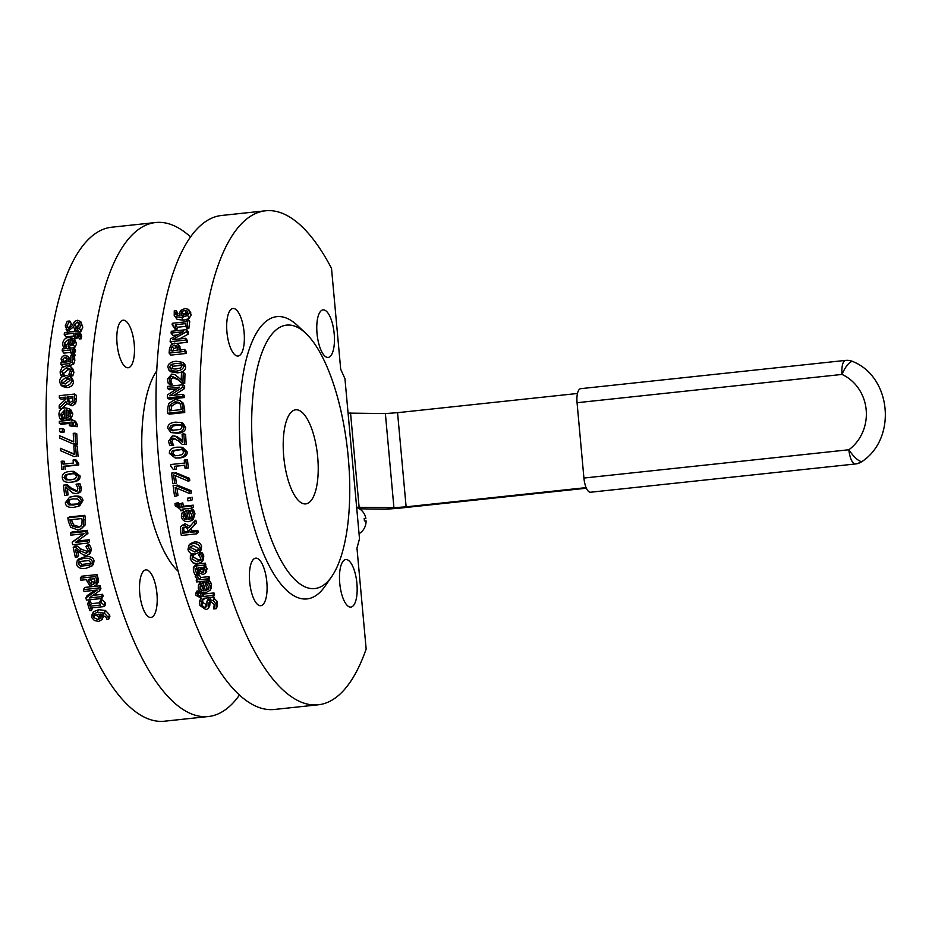 <?xml version="1.0" encoding="UTF-8"?>
<svg xmlns="http://www.w3.org/2000/svg" width="932" height="932" viewBox="0 0 932 932"><rect width="100%" height="100%" fill="white"/><g stroke="black" fill="none" stroke-linecap="round" stroke-linejoin="round"><path stroke-width="1.4" d="M318.29 704.79A248.401 88.61 -96.1 0 0 366.148 648.987L356.968 548.121L359.507 538.754L344.945 378.683L340.693 369.212L331.512 268.358A248.401 88.61 -96.1 0 0 265.562 210.795L221.606 215.478A248.401 88.61 83.9 0 0 159.861 471.883A248.401 88.61 83.9 0 0 274.334 709.473L318.29 704.79A248.401 88.61 -96.1 0 1 203.817 467.2A248.401 88.61 -96.1 0 1 265.562 210.795M97.965 619.57L93.561 617.473L93.841 615.656L98.547 614.176L100.237 616.541L100.318 618.347L97.965 619.57L99.083 616.809L100.248 616.565M94.691 614.759L99.083 616.809M102.112 619.512L98.71 621.399L94.388 620.537L91.872 617.636L92.221 614.456L97.394 612.312L104.337 613.151L108.427 617.543L108.764 619.116L106.784 619.326A253.131 90.299 -96.1 0 1 106.749 619.244L106.563 617.485L100.039 614.013L102.089 616.774L102.112 619.512L103.301 616.565L102.229 619.221M93.375 611.8L91.86 615.073L93.375 611.8L98.559 609.691L105.491 610.495L109.557 614.805L109.871 616.343L108.764 619.116M103.231 614.06L103.231 616.751M101.891 598.472L86.513 600.115A253.131 90.299 -96.1 0 1 85.861 597.948A1178.817 245.326 -42.1 0 0 97.219 590.038L83.962 591.459A253.131 90.299 -96.1 0 1 83.437 589.618L98.815 587.976A253.131 90.299 83.9 0 0 99.619 590.772A1195.115 253.551 138 0 1 89.169 597.971L101.355 596.678A253.131 90.299 83.9 0 0 101.891 598.472L103.137 596.096A248.401 88.61 83.9 0 1 102.602 594.325L101.355 596.678M92.979 595.35L102.602 594.325M94.749 586.356L100.12 585.785A248.401 88.61 83.9 0 0 100.901 588.535L99.619 590.772M100.12 585.785L98.815 587.976M83.437 589.618L84.73 587.428L92.559 586.589M94.913 590.282A1191.713 252.7 -41.7 0 1 87.107 595.606L85.861 597.948M95.064 583.176L93.014 584.515L90.509 583.91L88.715 580.787A253.131 90.299 -96.1 0 1 88.354 579.413L94.481 578.76A253.131 90.299 83.9 0 0 94.924 580.426L94.889 583.537M90.055 578.749L91.825 581.813L90.509 583.91M91.825 581.813L95.227 582.197M96.835 584.411L98.151 582.29L96.835 584.411L93.654 586.577L89.88 585.634L87.06 581.312A253.131 90.299 -96.1 0 1 86.606 579.599L80.874 580.217A253.131 90.299 -96.1 0 1 80.338 578.19L95.728 576.547A253.131 90.299 83.9 0 0 96.73 580.356L96.835 584.411M80.338 578.19L81.701 576.221L97.079 574.578A248.401 88.61 83.9 0 0 98.07 578.318L98.151 582.29M97.079 574.578L95.728 576.547M80.443 566.19L78.288 564.058L79.395 561.53L88.726 560.551L90.882 562.707L89.833 565.176L80.443 566.19L81.853 564.431L91.243 563.417M79.628 561.413L81.853 564.431M90.567 564.571L90.94 563.79M78.638 562.124L79.395 561.53M92.594 562.532L92.035 565.969L85.779 568.357C80.35 568.974 77.286 567.6 76.575 564.233L77.251 560.633L83.426 558.361C88.855 557.744 91.919 559.13 92.594 562.532L94.016 560.819L93.468 564.163L92.035 565.969M77.251 560.633L78.661 559.014L84.87 556.742C90.299 556.124 93.351 557.487 94.016 560.819M88.051 543.076L72.673 544.719A253.131 90.299 -96.1 0 1 72.195 542.308A1178.817 25.234 -36.4 0 0 84.09 533.721L70.82 535.143A253.131 90.299 -96.1 0 1 70.459 533.127L85.837 531.485A253.131 90.299 83.9 0 0 86.408 534.549A1195.115 30.243 143.7 0 1 75.48 542.377L87.655 541.073A253.131 90.299 83.9 0 0 88.051 543.076L89.554 541.725A248.401 88.61 83.9 0 1 89.169 539.768L87.655 541.073M77.368 541.026L89.169 539.768M70.459 533.127L71.997 531.997L87.375 530.355A248.401 88.61 83.9 0 0 87.934 533.36L86.408 534.549M87.375 530.355L85.837 531.485M83.962 533.745A1191.713 29.311 -36 0 1 73.698 541.003L72.195 542.308M77.333 527.675L72.02 525.916L70.238 521.489A253.131 90.299 -96.1 0 1 69.97 519.811L81.806 518.553A253.131 90.299 83.9 0 0 82.086 520.219L81.888 524.658L80.245 526.731L77.333 527.675L80.968 526.137M71.671 519.637A248.401 88.61 83.9 0 0 71.822 520.569L73.593 524.914L72.02 525.916M73.593 524.914L78.894 526.638M83.612 525.939L81.375 528.712L77.706 529.947L70.681 527.291L68.455 521.605A253.131 90.299 -96.1 0 1 67.85 517.808L83.228 516.165A253.131 90.299 83.9 0 0 83.833 519.928L83.612 525.939L85.173 524.914L81.375 528.712M67.85 517.808L69.434 516.969L84.824 515.326A248.401 88.61 83.9 0 0 85.418 519.008L85.173 524.914M84.824 515.326L83.228 516.165M70.319 499.272L68.642 502.068L70.599 504.317L78.358 503.909L73.745 505.016L68.968 504.923L67.011 502.639L68.339 499.96L72.894 498.9L77.659 498.981L79.616 501.288L77.612 504.247M81.329 501.113L78.137 506.367L74.071 507.276C68.63 507.893 65.718 506.414 65.31 502.814L69.585 497.175L72.603 496.616C78.032 495.999 80.944 497.502 81.329 501.113L82.96 500.542L79.791 505.692L78.137 506.367M69.585 497.175L74.245 496.162C79.686 495.533 82.587 497.001 82.96 500.542M63.458 469.309L61.885 469.472A253.131 90.299 -96.1 0 1 61.209 461.293L62.782 461.119A253.131 90.299 83.9 0 0 63.015 464.171L73.325 463.064A253.131 90.299 -96.1 0 1 73.092 460.024L74.502 459.872L76.913 463.111A253.131 90.299 83.9 0 0 77.065 464.847L63.201 466.326A253.131 90.299 83.9 0 0 63.458 469.309L61.885 469.472M76.541 463.099L78.626 463.251A248.401 88.61 83.9 0 0 78.766 464.963L64.902 466.443A248.401 88.61 83.9 0 0 65.158 469.367M64.902 466.443L63.201 466.326M78.766 464.963L77.065 464.847M78.626 463.251L76.214 460.082L74.502 459.872M62.782 461.119L64.494 461.328A248.401 88.61 83.9 0 0 64.704 463.985M75.55 443.725L73.244 443.97A1193.799 37.466 -157.3 0 1 59.823 438.145A253.131 90.299 -96.1 0 1 59.718 435.78L73.64 441.943A253.131 90.299 -96.1 0 1 73.255 433.345L75.061 433.159A253.131 90.299 83.9 0 0 75.55 443.725L77.286 444.226L73.244 443.97M75.061 433.159L76.808 433.858A248.401 88.61 83.9 0 0 77.286 444.226M73.628 441.733L59.718 435.78M75.422 425.901L73.64 426.087A253.131 90.299 -96.1 0 1 73.64 425.982L73.034 422.231L70.879 422.091A253.131 90.299 83.9 0 0 70.96 425.54L69.352 425.714A253.131 90.299 -96.1 0 1 69.283 422.336L59.345 423.396A253.131 90.299 -96.1 0 1 59.298 421.311L69.236 420.25A253.131 90.299 -96.1 0 1 69.213 418.852L70.82 418.678A253.131 90.299 83.9 0 0 70.844 420.076L73.896 420.425L75.562 423.734L75.422 425.901L77.17 426.74L73.64 426.087M73.896 420.425L75.667 421.38L77.309 424.619L77.17 426.74M70.82 418.678L72.568 419.668A248.401 88.61 83.9 0 0 72.579 420.029M69.306 423.431L61.093 424.316L59.345 423.396M73.64 422.942L72.638 423.012A248.401 88.61 83.9 0 0 72.719 426.402L69.352 425.714M72.719 426.402L70.96 425.54M72.638 423.012L70.879 422.091M68.968 410.989L68.001 410.919A248.401 88.61 83.9 0 0 68.024 415.695M68.001 410.919L66.254 409.754L68.56 410.511L69.481 412.864L68.607 415.276L66.288 416.22A253.131 90.299 -96.1 0 1 66.254 409.754M59.298 416.895L58.949 414.6C59.007 410.593 60.999 408.321 64.902 407.82L69.026 408.624L71.077 412.806L69.83 416.499L64.832 418.398A253.131 90.299 -96.1 0 1 64.774 409.917L60.65 414.402L62.083 418.352A253.131 90.299 83.9 0 0 62.094 418.468L59.974 418.689L59.298 416.895M64.774 411.513L62.397 415.486L63.842 419.353A248.401 88.61 83.9 0 0 63.842 419.47L61.722 419.703L59.974 418.689M63.842 419.47L62.094 418.468M63.842 419.353L62.083 418.352M62.933 417.897L61.186 416.86M69.213 418.981L66.591 419.4L64.832 418.398M69.026 408.624L70.809 409.824L72.836 413.901L71.578 417.524L69.83 416.499M71.578 417.524L69.749 418.794M70.273 402.309L67.861 401.657L67.104 398.826A253.131 90.299 -96.1 0 1 67.139 396.962L72.917 396.345A253.131 90.299 83.9 0 0 72.882 398.465L72.323 401.075L70.273 402.309M72.894 397.929L68.886 398.36L67.139 396.962M68.886 398.36A248.401 88.61 83.9 0 0 68.852 400.189L69.609 402.962M65.927 401.669A617.869 275.884 138.8 0 0 59.194 408.134A253.131 90.299 -96.1 0 1 59.205 405.338A639.492 289.165 -40.2 0 1 65.391 399.583A253.131 90.299 -96.1 0 1 65.426 397.137L59.31 397.789A253.131 90.299 -96.1 0 1 59.357 395.669L74.735 394.026A253.131 90.299 83.9 0 0 74.653 398.15L73.791 402.344L70.413 404.535L67.523 403.882L65.927 401.669M67.104 403.533A620.083 276.326 139.4 0 0 60.953 409.346L59.194 408.134M74.735 394.026L76.482 395.459A248.401 88.61 83.9 0 0 76.401 399.513L75.55 403.626L72.172 405.781L67.523 403.882M65.403 398.733L61.058 399.187L59.31 397.789M65.473 383.949L61.885 383.215L61.197 381.223L65.776 377.553L69.399 378.299L70.04 380.279L65.473 383.949M69.982 379.417L67.512 379.312L62.933 382.924L63.015 383.844M71.717 380.105C71.473 383.448 69.364 385.429 65.391 386.011L60.755 384.881L59.52 381.398C59.846 378.008 61.966 376.05 65.892 375.526L70.611 376.749L71.717 380.105L73.453 381.805C73.209 385.102 71.112 387.036 67.139 387.619L62.467 386.489L60.755 384.881M70.611 376.749L72.37 378.555L73.453 381.805M71.974 349.803L73.232 353.636L71.205 353.845A253.131 90.299 -96.1 0 1 71.216 353.752L70.343 349.978L62.153 350.851A253.131 90.299 -96.1 0 1 62.351 348.987L73.896 347.764A253.131 90.299 83.9 0 0 73.698 349.617L71.974 349.803L74.315 352.82M73.675 352.075L75.073 355.08L74.933 355.838L73.5 355.989M74.933 355.838L73.232 353.636M72.312 355.278L71.205 353.845M73.896 347.764L75.597 350.071A248.401 88.61 83.9 0 0 75.399 351.888L73.745 352.063M75.399 351.888L73.698 349.617M71.426 352.319L63.854 353.123L62.153 350.851M74.397 341.986L72.207 341.368A248.401 88.61 83.9 0 0 71.881 343.943M72.207 341.368L70.541 338.887L73.046 339.889M73.278 340.32L72.731 339.516L73.372 341.566L72.218 343.71L69.83 344.584A253.131 90.299 -96.1 0 1 70.541 338.887M62.84 345.259L62.77 343.244C63.294 339.714 65.508 337.699 69.434 337.209L74.432 338.84L74.944 341.508L73.29 344.782L68.141 346.529A253.131 90.299 -96.1 0 1 69.05 339.038L64.459 343.034L65.426 346.518A253.131 90.299 83.9 0 0 65.415 346.622L63.294 346.844L62.84 345.259M65.298 346.355L66.859 348.51M64.657 348.743L63.294 346.844M66.778 348.521L65.415 346.622M68.665 342.056L66.149 345.457L66.393 347.589L64.704 345.213M66.393 347.589L67.116 348.871M69.376 348.242L68.141 346.529M74.432 338.84L76.634 343.931L74.979 347.147L73.29 344.782M74.979 347.147L73.978 347.857M66.067 329.264L67.721 331.943L65.252 325.839L67.209 321.26L69.772 320.992A253.131 90.299 83.9 0 0 69.76 321.121L67.046 325.513L67.244 327.54L69.119 328.297L71.741 326.351L74.595 321.423L77.531 320.258L80.804 321.691L81.154 324.348L79.5 328.542L77.053 328.798A253.131 90.299 -96.1 0 1 77.076 328.67L79.36 324.651L79.138 322.856L77.414 322.099L74.723 324.126L73.453 327.015L69.143 330.173L66.067 329.264M79.313 324.884L76.354 326.887L74.77 330.301M74.525 330.685L73.733 331.582M80.804 321.691L82.785 327.085L81.142 331.21L78.696 331.466L77.053 328.798M81.142 331.21L79.5 328.542M69.772 320.992L71.391 323.812A248.401 88.61 83.9 0 0 71.38 323.94L68.665 328.309M71.38 323.94L69.76 321.121M184.699 310.333L187.658 311.183L186.68 314.212L181.484 315.692L181.029 313.338L181.868 311.544L184.699 310.333L186.33 313.129L183.488 314.317L181.868 311.544M187.6 313.105L186.33 313.129M183.488 314.317L182.672 316.088M188.579 309.366L189.511 312.243L187.623 315.412L181.693 317.532L175.507 316.717L174.226 315.47L174.261 310.799L176.241 310.577A253.131 90.299 83.9 0 0 176.23 310.659L175.799 314.364L180.004 315.843L179.398 313.117L180.75 310.391L184.932 308.515L188.579 309.366L190.827 312.907M176.241 310.577L177.861 313.397A248.401 88.61 83.9 0 0 177.849 313.467L177.115 315.447M177.849 313.467L176.23 310.659M186.493 319.56L183.348 320.2L177.15 319.408L174.226 315.47M190.198 312.173L191.142 314.993L189.266 318.103L187.623 315.412M189.266 318.103L187.39 319.222M171.29 331.279L186.68 329.637A253.131 90.299 83.9 0 0 186.412 331.792A1178.817 708.856 154.4 0 0 172.432 339.667L185.689 338.258A253.131 90.299 83.9 0 0 185.503 340.087L170.125 341.729A253.131 90.299 -96.1 0 1 170.416 338.945A1195.115 720.797 -25.3 0 1 183.255 331.769L171.08 333.073A253.131 90.299 -96.1 0 1 171.29 331.279M186.412 331.792L188.101 334.18A248.401 88.61 83.9 0 1 188.357 332.072L186.68 329.637M177.523 334.961L172.758 335.462L171.08 333.073M172.164 343.92L170.125 341.729M185.689 338.258L187.39 340.518A248.401 88.61 83.9 0 0 187.204 342.312L176.905 343.419M187.204 342.312L185.503 340.087M188.101 334.18A1191.713 715.788 155 0 0 179.55 338.91M177.022 346.238L177.29 348.871A253.131 90.299 83.9 0 0 177.173 350.234L171.034 350.886A253.131 90.299 -96.1 0 1 171.173 349.232L172.001 346.494L174.435 345.166L176.847 345.982M177.313 347.356L173.713 348.626L172.898 351.317M177.861 344.036L179.06 348.347A253.131 90.299 83.9 0 0 178.921 350.048L184.653 349.442A253.131 90.299 83.9 0 0 184.489 351.446L169.111 353.088A253.131 90.299 -96.1 0 1 169.414 349.29L170.731 345.271L174.575 343.104L177.861 344.036L179.946 346.611M184.653 349.442L186.365 351.492A248.401 88.61 83.9 0 0 186.214 353.461L170.824 355.104L169.111 353.088M186.214 353.461L184.489 351.446M179.573 346.215L180.773 350.432M171.104 369.014L169.601 366.858L171.325 364.412L176.055 363.34L181.728 363.958L182.206 365.519L180.435 368.035L175.764 369.06L170.113 368.455M182.439 365.193L173.061 366.218L171.348 369.084M167.9 367.045C168.075 363.69 170.836 361.756 176.183 361.243L183.022 362.432L183.919 365.332C183.779 368.723 181.029 370.668 175.67 371.192L168.878 370.062L167.9 367.045M183.022 362.432L184.781 364.272L185.654 367.092C185.515 370.412 182.777 372.334 177.418 372.858L170.591 371.74L168.878 370.062M167.527 386.43L182.905 384.788A253.131 90.299 83.9 0 0 182.87 387.188A1178.817 496.511 152.2 0 0 169.542 395.75L182.8 394.329A253.131 90.299 83.9 0 0 182.8 396.345L167.41 397.987A253.131 90.299 -96.1 0 1 167.422 394.923A1195.115 505.412 -27.5 0 1 179.666 387.118L167.492 388.423A253.131 90.299 -96.1 0 1 167.527 386.43M182.87 387.188L184.618 388.528A248.401 88.61 83.9 0 1 184.653 386.186L182.905 384.788M176.742 388.982L169.24 389.774L167.492 388.423M182.8 394.329L184.548 395.552A248.401 88.61 83.9 0 0 184.548 397.521L169.17 399.164L167.41 397.987M184.548 397.521L182.8 396.345M184.618 388.528A1191.713 500.251 152.7 0 0 173.946 395.273M175.111 401.774L178.839 402.379L180.039 403.533L181.123 407.948A253.131 90.299 83.9 0 0 181.157 409.614L169.309 410.884A253.131 90.299 -96.1 0 1 169.286 409.218L170.148 404.779L175.111 401.774L176.859 402.869L171.896 405.828L170.148 404.779M179.643 403.032L176.859 402.869M171.896 405.828L171.034 410.185A248.401 88.61 83.9 0 0 171.045 410.697M168.657 403.509L175.123 399.513L179.888 400.504L181.589 402.158L182.893 407.832A253.131 90.299 83.9 0 0 182.975 411.618L167.597 413.26A253.131 90.299 -96.1 0 1 167.515 409.509L168.657 403.509M179.888 400.504L183.336 403.23L184.653 408.798A248.401 88.61 83.9 0 0 184.722 412.515L169.344 414.158L167.597 413.26M184.722 412.515L182.975 411.618M183.336 403.23L181.589 402.158M180.796 424.643L182.113 426.774L180.575 429.442L171.243 430.421L169.507 428.114L170.999 425.505L175.67 424.398L180.598 424.561M182.124 425.143L177.406 425.062L172.735 426.157L171.243 428.732L172.979 430.992M167.795 428.301C167.632 424.701 170.23 422.65 175.577 422.138L181.181 422.534L183.814 426.588C184.023 430.2 181.449 432.262 176.078 432.774L170.917 432.541L167.795 428.301M181.181 422.534L182.952 423.245L185.561 427.205C185.759 430.747 183.185 432.774 177.814 433.287L170.917 432.541M184.245 460.07L185.817 459.907A253.131 90.299 83.9 0 0 186.633 468.097L185.06 468.272A253.131 90.299 -96.1 0 1 184.746 465.219L174.435 466.315A253.131 90.299 83.9 0 0 174.75 469.367L173.34 469.518L170.847 466.28A253.131 90.299 -96.1 0 1 170.673 464.532L184.536 463.053A253.131 90.299 -96.1 0 1 184.245 460.07M185.06 468.272L188.311 467.934A248.401 88.61 83.9 0 1 187.507 459.895L185.817 459.907M184.757 465.289L176.125 466.21A248.401 88.61 83.9 0 0 176.428 469.204L173.34 469.518M176.428 469.204L174.75 469.367M176.125 466.21L174.435 466.315M188.311 467.934L186.633 468.097M173.107 485.677L175.414 485.432A1193.799 269.488 18.6 0 0 189.464 491.257A253.131 90.299 83.9 0 0 189.79 493.634L175.181 487.459A253.131 90.299 83.9 0 0 176.358 496.069L174.552 496.255A253.131 90.299 -96.1 0 1 173.107 485.677L175.414 485.432M176.987 488.228A248.401 88.61 83.9 0 0 177.977 495.405L176.358 496.069M177.068 484.978A1206.975 269.814 18.2 0 0 191.083 490.663A248.401 88.61 83.9 0 0 191.41 492.993L189.79 493.634M191.083 490.663L189.464 491.257M175.03 503.525L176.812 503.338A253.131 90.299 83.9 0 0 176.824 503.443L176.824 505.214L180.144 507.346A253.131 90.299 -96.1 0 1 179.596 503.886L181.204 503.711A253.131 90.299 83.9 0 0 181.74 507.101L191.677 506.041A253.131 90.299 83.9 0 0 192.015 508.126L182.078 509.187A253.131 90.299 83.9 0 0 182.311 510.585L180.703 510.759A253.131 90.299 -96.1 0 1 180.47 509.361L175.181 505.692L175.03 503.525L178.408 502.546L176.812 503.338M183.779 509A248.401 88.61 83.9 0 0 183.884 509.653L182.311 510.585M179.596 503.886L182.8 502.907A248.401 88.61 83.9 0 0 183.324 506.227L193.262 505.167A248.401 88.61 83.9 0 0 193.588 507.218L192.015 508.126M193.262 505.167L191.677 506.041M183.324 506.227L181.74 507.101M182.8 502.907L181.204 503.711M178.408 502.546A248.401 88.61 83.9 0 0 178.431 502.651L178.42 504.387L180.004 506.484M178.431 502.651L176.824 503.443M184.548 513.497L185.689 513.229A253.131 90.299 83.9 0 0 186.819 519.707L184.338 518.949L182.998 516.596L183.954 513.788M185.049 513.171L184.548 515.547L185.887 517.854L184.338 518.949M185.887 517.854L186.563 518.262M192.691 512.553L193.413 514.848L191.712 520.557L188.555 521.652C184.583 521.873 182.183 520.207 181.379 516.643L182.043 512.95L186.831 511.039A253.131 90.299 83.9 0 0 188.311 519.555L190.524 518.809L191.724 515.058L189.627 511.097A253.131 90.299 -96.1 0 1 189.604 510.981L191.724 510.748L192.691 512.553L194.252 511.563L194.974 513.812L193.285 519.392L191.712 520.557M189.604 510.981L191.177 510.014L193.297 509.792L191.724 510.748M193.297 509.792L194.252 511.563M183.161 511.936L188.404 510.084A248.401 88.61 83.9 0 0 189.848 518.437L188.311 519.555M189.848 518.437L191.188 518.145M188.404 510.084L186.831 511.039M183.686 527.256L182.299 528.409L184.14 527.174L186.738 527.827L188.113 530.669A253.131 90.299 83.9 0 0 188.485 532.545L182.695 533.162A253.131 90.299 -96.1 0 1 182.276 531.03L182.835 527.663M183.814 527.151L183.779 529.726A248.401 88.61 83.9 0 0 184.198 531.811L182.695 533.162M184.198 531.811L188.252 531.38M188.707 527.827A617.869 43.396 -47.4 0 1 194.31 521.337A253.131 90.299 83.9 0 0 194.835 524.134A639.492 36.639 133.2 0 0 189.697 529.912A253.131 90.299 83.9 0 0 190.186 532.358L196.314 531.706A253.131 90.299 83.9 0 0 196.745 533.838L181.356 535.481A253.131 90.299 -96.1 0 1 180.528 531.345L180.54 527.139L181.635 525.636L183.557 524.937L188.707 527.827M194.835 524.134L196.361 522.934A248.401 88.61 83.9 0 1 195.848 520.173L194.31 521.337M181.635 525.636L185.084 523.737L190.221 526.557M196.361 522.934A642.125 34.344 133.6 0 0 191.211 528.607A248.401 88.61 83.9 0 0 191.689 531.007L197.805 530.355A248.401 88.61 83.9 0 0 198.236 532.452L196.745 533.838M197.805 530.355L196.314 531.706M191.689 531.007L190.186 532.358M191.211 528.607L189.697 529.912M193.355 545.593L198.504 548.342L198.062 550.696L194.823 552.024L189.65 549.286L190.151 546.839L193.355 545.593M191.072 546.175L191.083 547.62L196.244 550.311L198.539 549.705M187.984 549.461L188.905 545.232L192.889 543.531C196.897 543.274 199.332 544.812 200.17 548.156L199.448 552.163L195.301 554.062C191.293 554.307 188.858 552.781 187.984 549.461M188.905 545.232L190.326 543.682L194.345 541.97C198.353 541.702 200.776 543.216 201.603 546.502L200.893 550.393L199.448 552.163M195.114 576.058L197.13 575.836A253.131 90.299 83.9 0 0 197.153 575.941L199.541 579.739L207.731 578.865A253.131 90.299 83.9 0 0 208.267 580.729L196.722 581.964A253.131 90.299 -96.1 0 1 196.186 580.1L197.91 579.914L195.254 576.826L196.163 574.322M197.106 573.821L198.434 573.681L197.13 575.836M196.803 579.028L196.186 580.1M198.434 573.681A248.401 88.61 83.9 0 0 198.458 573.774L200.823 577.502L209.013 576.628A248.401 88.61 83.9 0 0 209.549 578.457L208.267 580.729M209.013 576.628L207.731 578.865M200.823 577.502L199.541 579.739M198.458 573.774L197.153 575.941M202.302 585.168A253.131 90.299 83.9 0 0 204.05 590.9L201.463 590.259L199.891 588.185L200.17 586.03L202.302 585.168M201.044 585.459L202.698 587.824L201.463 590.259M209.316 584.492L210.259 586.519L210.201 590.271L205.972 592.589C201.976 592.834 199.413 591.389 198.271 588.255L198.598 584.958L203.246 583.199A253.131 90.299 83.9 0 0 205.529 590.737L208.512 589.14L208.57 586.717L206.077 583.222A253.131 90.299 -96.1 0 1 206.054 583.117L208.174 582.884L209.316 584.492L210.574 582.15L211.506 584.143L211.448 587.789L210.201 590.271M199.856 582.64L198.365 585.331L201.487 581.452M208.29 580.706L209.432 580.578L208.174 582.884M209.432 580.578L210.574 582.15M207.3 580.834L206.054 583.117M204.574 581.125A248.401 88.61 83.9 0 0 206.753 588.29L205.529 590.737M206.753 588.29L208.768 587.719M204.376 581.149L203.246 583.199M214.407 607.07L213.719 608.794L214.232 604.367L210.609 601.559L208.838 603.517L208.43 608.479L205.96 609.656L199.949 605.532L199.541 601.303L201.988 601.047A253.131 90.299 83.9 0 0 202.034 601.187L201.673 605.217L205.087 607.792L206.846 605.753L206.974 601.303L209.642 599.672L213.323 600.581L215.956 604.041L216.329 608.654L213.766 608.922A253.131 90.299 -96.1 0 1 213.719 608.794L214.139 607.979M206.706 606.779L206.846 605.753M202.722 599.626L201.813 601.606M209.898 605.089L208.43 608.479M209.001 602.526L209.525 601.909M213.067 597.296L217.086 601.338L217.436 605.858L216.329 608.654M206.974 601.303L208.873 597.738M202.745 599.626L202.815 602.526L206.799 604.926M202.617 599.637L201.988 601.047M199.541 601.303L200.706 598.682L201.86 598.565M209.98 600.837L210.119 603.353L208.989 606.08M210.119 603.353L209.549 605.707M195.662 593.556L197.444 593.369A253.131 90.299 83.9 0 0 197.468 593.451L197.677 594.989L201.277 596.76A253.131 90.299 -96.1 0 1 200.322 593.801L201.929 593.626A253.131 90.299 83.9 0 0 202.861 596.538L212.799 595.478A253.131 90.299 83.9 0 0 213.381 597.261L203.444 598.321A253.131 90.299 83.9 0 0 203.84 599.509L202.232 599.684A253.131 90.299 -96.1 0 1 201.836 598.484L196.058 595.42L195.662 593.556L196.873 591.074L198.656 590.888L197.444 593.369M204.423 598.216L203.84 599.509M203.595 592.554A248.401 88.61 83.9 0 0 204.061 593.999L213.987 592.927A248.401 88.61 83.9 0 0 214.558 594.686L213.381 597.261M213.987 592.927L212.799 595.478M204.061 593.999L202.861 596.538M202.559 592.333L201.929 593.626M201.289 591.82L200.322 593.801M198.656 590.888A248.401 88.61 83.9 0 0 198.679 590.981L200.45 594.208M198.679 590.981L197.468 593.451M201.638 567.367L203.817 570.221L203.724 571.899L202.384 572.586L199.821 571.06L198.434 567.705L201.638 567.367M200.45 567.495L201.149 568.986L203.875 570.454M204.481 567.064L203.258 567.192L205.797 570.71L205.436 573.25L203.06 574.52L199.122 572.831L196.897 567.868L194.974 568.87L196.815 574.135A253.131 90.299 83.9 0 0 196.838 574.252L194.858 574.462L193.402 571.071L193.355 567.553L194.881 565.235L197.444 564L205.343 563.161A248.401 88.61 83.9 0 0 205.832 565.048L204.481 567.064A253.131 90.299 83.9 0 1 203.98 565.142L196.093 565.98L193.355 567.553M204.609 565.176L207.125 568.637L205.436 573.25M205.343 563.161L203.98 565.142M196.326 566.842L198.132 572.015A248.401 88.61 83.9 0 0 198.155 572.12L196.838 574.252M198.132 572.015L196.815 574.135M206.753 571.118L205.553 573.052M205.96 566.435L204.621 568.473M201.638 555.926L202.395 557.802L201.883 561.856L197.735 563.837L192.877 562.823L190.326 559.095L190.384 555.565L192.563 555.332A253.131 90.299 83.9 0 0 192.598 555.449L192.039 558.955L197.235 561.833L200.357 560.388L200.718 558.023L198.504 554.82A253.131 90.299 -96.1 0 1 198.469 554.703L200.66 554.47L201.638 555.926L203.036 554.132L203.793 555.961L203.258 559.946L201.895 561.845M203.258 559.946L202.838 560.528M198.469 554.703L199.879 552.932L202.058 552.699L200.66 554.47M202.058 552.699L203.036 554.132M193.996 553.678L193.425 557.115L198.609 559.934L200.799 559.305M193.448 555.076L192.05 556.87M193.658 554.109L192.598 555.449M193.541 554.097L192.563 555.332M190.384 555.565L191.899 553.783M187.472 498.177L190.408 497.863A253.131 90.299 83.9 0 0 190.815 500.519L187.868 500.834A253.131 90.299 -96.1 0 1 187.472 498.177L190.408 497.863M192.015 497.14A248.401 88.61 83.9 0 0 192.411 499.75L190.815 500.519M171.616 473.107L173.923 472.862A1193.799 220.022 19.4 0 0 187.833 478.722A253.131 90.299 83.9 0 0 188.124 481.11L173.643 474.901A253.131 90.299 83.9 0 0 174.668 483.545L172.863 483.743A253.131 90.299 -96.1 0 1 171.616 473.107L173.923 472.862M175.426 475.67A248.401 88.61 83.9 0 0 176.323 483.125L174.668 483.545M175.589 472.64A1206.975 219.614 18.9 0 0 189.487 478.361A248.401 88.61 83.9 0 0 189.779 480.702L188.124 481.11M189.487 478.361L187.833 478.722M181.891 449.573L183.72 451.88L182.264 454.571L177.674 455.643L172.944 455.55L171.115 453.22L172.513 450.587L180.901 449.375M181.693 449.515L174.226 450.785L172.816 453.371L175.298 455.806M169.403 453.406C169.111 449.783 171.639 447.71 176.987 447.197L180.913 447.174L185.421 451.694C185.759 455.329 183.255 457.414 177.884 457.927L175.251 458.043L169.403 453.406M180.913 447.174L182.672 447.418L187.134 451.845C187.472 455.41 184.955 457.449 179.585 457.973L175.251 458.043M182.078 434.102L183.86 433.904A253.131 90.299 83.9 0 0 184.524 444.226L182.346 444.459L178.362 440.813L172.665 438.087L170.789 439.123L170.3 441.232L171.896 445.1A253.131 90.299 83.9 0 0 171.907 445.216L169.717 445.449L168.506 441.267L172.42 435.827L175.554 436.362L182.59 442.316A253.131 90.299 -96.1 0 1 182.078 434.102M177.278 436.805L174.505 435.966L177.278 436.805L180.051 438.727L178.315 438.32M182.346 444.459L186.249 444.517A248.401 88.61 83.9 0 1 185.596 434.382L183.86 433.904M180.051 438.727L182.497 440.906M175.018 438.483L172.513 439.531L172.024 441.605L173.62 445.391A248.401 88.61 83.9 0 0 173.632 445.508L169.717 445.449M173.632 445.508L171.907 445.216M173.62 445.391L171.896 445.1M172.665 443.877L170.94 443.562M186.249 444.517L184.524 444.226M177.371 376.412L181.227 380.186A253.131 90.299 -96.1 0 1 181.495 372.404L183.278 372.218A253.131 90.299 83.9 0 0 182.963 382.003L180.785 382.237L177.185 378.776L171.803 376.225L169.845 377.215L169.158 379.219L170.381 382.889A253.131 90.299 83.9 0 0 170.381 383.005L168.191 383.238L167.376 379.254L171.768 374.093L174.82 374.582L181.239 379.93M180.785 382.237L182.532 383.681L184.711 383.448A248.401 88.61 83.9 0 1 185.014 373.837L183.278 372.218M178.932 380.291L173.55 377.81L171.581 378.776L170.905 380.745L172.129 384.345A248.401 88.61 83.9 0 0 172.129 384.462L169.939 384.695L168.191 383.238M172.129 384.462L170.381 383.005M172.129 384.345L170.381 382.889M171.325 382.912L169.577 381.433M184.711 383.448L182.963 382.003M186.528 319.315L188.101 319.14A253.131 90.299 83.9 0 0 187.134 326.025L185.573 326.188A253.131 90.299 -96.1 0 1 185.911 323.614L175.6 324.709A253.131 90.299 83.9 0 0 175.263 327.295L173.853 327.435L173.655 325.28L172.105 324.744A253.131 90.299 -96.1 0 1 172.304 323.276L186.167 321.796A253.131 90.299 -96.1 0 1 186.528 319.315M185.573 326.188L187.239 328.681L188.812 328.518A248.401 88.61 83.9 0 1 189.755 321.773L188.101 319.14M173.865 327.283L172.105 324.744M185.678 326.363L177.266 327.26A248.401 88.61 83.9 0 0 176.929 329.788L175.519 329.94L173.853 327.435M176.929 329.788L175.263 327.295M177.266 327.26L175.6 324.709M188.812 328.518L187.134 326.025M79.686 336.242L77.904 336.429A253.131 90.299 -96.1 0 1 77.915 336.336L78.23 333.458L75.76 333.05A253.131 90.299 83.9 0 0 75.341 335.998L73.733 336.172A253.131 90.299 -96.1 0 1 74.141 333.283L64.203 334.343A253.131 90.299 -96.1 0 1 64.471 332.573L74.397 331.512A253.131 90.299 -96.1 0 1 74.583 330.324L76.191 330.149A253.131 90.299 83.9 0 0 76.005 331.338L79.814 332.328L79.686 336.242L81.352 338.759L79.57 338.945L77.904 336.429M79.814 332.328L81.48 334.938L81.352 338.759M76.878 331.256L76.191 330.149M73.745 336.079L65.869 336.93L64.203 334.343M78.218 335.567L77.414 335.637A248.401 88.61 83.9 0 0 77.007 338.526L75.399 338.7L73.733 336.172M77.007 338.526L75.341 335.998M77.414 335.637L75.76 333.05M63.9 362.28L62.782 359.437L64.972 357.096L66.918 358.599L67.104 361.942L63.702 362.07M67.011 359.228L64.494 362.222M66.463 357.62L66.918 358.599M61.058 362.583L62.281 362.455L61.046 358.948L62.281 356.432L65.019 355.162L68.211 356.84L68.642 361.779L70.832 360.777L70.902 355.535A253.131 90.299 -96.1 0 1 70.914 355.43L72.894 355.22L73.104 358.587L71.962 362.094L68.793 363.655L60.895 364.505A253.131 90.299 -96.1 0 1 61.058 362.583M69.923 358.995L67.768 356.047L69.923 358.995L70.343 361.278M64.052 366.369L62.619 366.521L60.895 364.505M72.894 355.22L74.595 357.387L74.816 360.696L73.675 364.132L68.852 365.857M60.3 373.662L60.126 371.798L61.873 367.767L66.498 365.798L70.879 366.8L72.976 369.107L73.919 372.392L72.824 375.841L70.646 376.074L68.91 374.256A253.131 90.299 -96.1 0 1 68.921 374.14L70.494 370.656L69.9 368.699L66.358 367.791L61.815 371.577L63.015 374.769A253.131 90.299 83.9 0 0 63.003 374.885L60.825 375.118L60.3 373.662M63.003 374.769L64.063 375.887M70.879 366.8L72.183 370.505L71.088 374.023L68.91 374.256M62.304 376.668L60.825 375.118M63.982 375.911L63.003 374.885M70.459 369.899L68.083 369.736L63.551 373.464L64.739 376.598M72.824 375.841L71.088 374.023M62.502 431.248L59.566 431.563A253.131 90.299 -96.1 0 1 59.485 428.906L62.421 428.592A253.131 90.299 83.9 0 0 62.502 431.248L64.25 432.017L61.314 432.332L59.566 431.563M62.421 428.592L64.168 429.407A248.401 88.61 83.9 0 0 64.25 432.017M76.342 456.272L74.036 456.517A1193.799 86.525 -158.3 0 1 60.475 450.669A253.131 90.299 -96.1 0 1 60.335 448.28L74.397 454.49A253.131 90.299 -96.1 0 1 73.849 445.846L75.655 445.659A253.131 90.299 83.9 0 0 76.342 456.272L74.036 456.517M75.655 445.659L77.391 446.125A248.401 88.61 83.9 0 0 78.055 456.552M74.362 454.047L60.335 448.28M70.669 479.91L65.916 479.805L64.04 477.51L65.45 474.807L70.028 473.747L74.781 473.829L76.645 476.159L75.294 478.792L70.098 479.968M73.174 473.584L67.139 474.761L65.729 477.417L67.593 479.665L70.96 479.875M78.346 475.984C78.731 479.607 76.249 481.681 70.902 482.193C65.473 482.811 62.619 481.308 62.328 477.685C61.943 474.05 64.436 471.976 69.818 471.464L72.067 471.336L78.346 475.984L80.035 475.891C80.408 479.444 77.927 481.483 72.579 481.995L70.902 482.193M72.067 471.336L73.803 471.336L80.035 475.891M76.412 491.141L77.507 490.279L77.88 488.158L76.098 484.291A253.131 90.299 -96.1 0 1 76.075 484.174L78.276 483.941L79.686 488.135C79.966 491.374 78.754 493.191 76.063 493.576L72.882 493.04L65.473 487.075A253.131 90.299 83.9 0 0 66.452 495.3L64.669 495.486A253.131 90.299 -96.1 0 1 63.446 485.164L65.636 484.931L69.795 488.578L76.063 491.246M78.428 493.04L76.063 493.576M67.372 488.834A248.401 88.61 83.9 0 0 68.106 494.869L66.452 495.3M76.075 484.174L79.942 483.696L81.352 487.809C81.62 490.989 80.408 492.772 77.717 493.156M79.942 483.696L78.276 483.941M63.446 485.164L67.302 484.698L71.461 488.275L77.333 490.931M67.302 484.698L65.636 484.931M77.123 557.138L75.341 557.336A253.131 90.299 -96.1 0 1 73.244 547.515L75.422 547.282L79.931 550.742L86.094 553.305L87.853 552.315L88.062 550.299L85.919 546.618A253.131 90.299 -96.1 0 1 85.895 546.502L88.097 546.269L89.868 550.264L89.111 554.365L86.676 555.449L83.414 554.959L75.434 549.332A253.131 90.299 83.9 0 0 77.123 557.138L78.568 555.565A248.401 88.61 83.9 0 1 77.589 551.068M85.895 546.502L87.387 545.103L89.577 544.87L91.348 548.785L90.59 552.781L89.111 554.365M89.577 544.87L88.097 546.269M73.244 547.515L74.735 546.117L76.913 545.884L81.399 549.274L88.086 551.674M76.913 545.884L75.422 547.282M91.429 610.518L89.856 610.681A253.131 90.299 -96.1 0 1 87.631 603.761L89.204 603.598A253.131 90.299 83.9 0 0 90.031 606.184L100.33 605.089A253.131 90.299 -96.1 0 1 99.514 602.491L100.924 602.34L104 605.066A253.131 90.299 83.9 0 0 104.477 606.534L90.614 608.014A253.131 90.299 83.9 0 0 91.429 610.518L92.606 607.932A248.401 88.61 83.9 0 1 92.559 607.804M99.514 602.491L100.738 600.045L102.147 599.893L105.2 602.561A248.401 88.61 83.9 0 0 105.666 604.006L104.477 606.534M105.2 602.561L104 605.066M102.147 599.893L100.924 602.34M87.631 603.761L88.855 601.315L90.427 601.14A248.401 88.61 83.9 0 0 91.231 603.691L99.608 602.794M91.231 603.691L90.031 606.184M90.427 601.14L89.204 603.598M190.559 236.938A248.401 88.61 83.9 0 0 155.679 222.527A248.401 88.61 83.9 0 0 93.934 478.92A248.401 88.61 83.9 0 0 208.407 716.522A248.401 88.61 83.9 0 0 239.454 695.062M208.407 716.522L164.463 721.205A248.401 88.61 -96.1 0 1 49.978 483.615A248.401 88.61 -96.1 0 1 111.735 227.21L155.679 222.527M304.997 503.932A47.311 16.881 -96.1 0 1 283.829 457.612A47.311 16.881 -96.1 0 1 295.689 409.8A47.311 16.881 -96.1 0 1 296.434 409.777A47.311 16.881 -96.1 0 1 317.602 456.086A47.311 16.881 -96.1 0 1 305.743 503.897A47.311 16.881 -96.1 0 1 304.997 503.932M237.683 356.047A23.906 8.528 -96.1 0 1 226.989 332.642A23.906 8.528 -96.1 0 1 232.988 308.48A23.906 8.528 -96.1 0 1 243.998 331.349A23.906 8.528 -96.1 0 1 238.056 356.024A23.906 8.528 -96.1 0 1 237.683 356.047M123.478 320.189A23.906 8.528 -96.1 0 1 134.173 343.593A23.906 8.528 -96.1 0 1 128.185 367.756A23.906 8.528 -96.1 0 1 117.164 344.887A23.906 8.528 -96.1 0 1 123.106 320.212A23.906 8.528 -96.1 0 1 123.478 320.189M350.49 607.116A23.906 8.528 -96.1 0 1 339.796 583.712A23.906 8.528 -96.1 0 1 345.795 559.55A23.906 8.528 -96.1 0 1 356.805 582.418A23.906 8.528 -96.1 0 1 350.863 607.105A23.906 8.528 -96.1 0 1 350.49 607.116M327.773 357.434A23.906 8.528 -96.1 0 1 317.078 334.029A23.906 8.528 -96.1 0 1 323.066 309.878A23.906 8.528 -96.1 0 1 334.087 332.736A23.906 8.528 -96.1 0 1 328.146 357.422A23.906 8.528 -96.1 0 1 327.773 357.434M260.412 605.73A23.906 8.528 -96.1 0 1 249.706 582.325A23.906 8.528 -96.1 0 1 255.706 558.163A23.906 8.528 -96.1 0 1 266.727 581.032A23.906 8.528 -96.1 0 1 260.785 605.707A23.906 8.528 -96.1 0 1 260.412 605.73M146.196 569.871A23.906 8.528 -96.1 0 1 156.902 593.276A23.906 8.528 -96.1 0 1 150.902 617.438A23.906 8.528 -96.1 0 1 139.882 594.569A23.906 8.528 -96.1 0 1 145.823 569.895A23.906 8.528 -96.1 0 1 146.196 569.871M178.117 571.223A108.823 38.818 -96.1 0 1 143.446 473.642A108.823 38.818 -96.1 0 1 156.739 370.924M305.661 333.19L297.226 325.291A141.944 50.631 83.9 0 0 279.076 316.554A141.944 50.631 83.9 0 0 244.941 487.529A141.944 50.631 83.9 0 0 325.07 586.181L331.652 576.687A132.484 47.264 83.9 0 0 347.706 451.834A132.484 47.264 83.9 0 0 305.661 333.19A132.484 47.264 83.9 0 0 288.722 325.023A132.484 47.264 83.9 0 0 256.871 484.605A132.484 47.264 83.9 0 0 331.652 576.687M586.135 487.622L406.119 506.833L393.933 507.719L356.641 507.264M359.053 533.663A14.19 13.246 90.9 0 0 366.09 520.906L364.389 520.883A14.19 13.246 -89.1 0 0 364.179 518.53L365.88 518.553A14.19 13.246 90.9 0 0 357.166 507.707L356.688 507.695M359.426 508.802L385.848 509.21L398.034 508.324L586.403 488.217M348.079 413.097L385.37 413.563L397.556 412.678L577.467 393.479M365.88 518.553L364.226 518.833M577.059 402.717L842.015 374.431A14.19 5.068 83.9 0 1 845.604 360.393L845.604 360.393A14.19 14.19 0 0 1 847.328 360.323A14.19 13.246 -89.1 0 0 845.825 360.393A14.19 5.068 83.9 0 0 845.604 360.393L580.659 388.679A14.19 5.068 83.9 0 0 577.059 402.717L583.921 478.046A14.19 5.068 83.9 0 0 590.527 492.236L855.483 463.961A14.19 5.068 83.9 0 0 855.774 463.903M862.415 461.258C896.922 438.017 891.376 377.309 853.06 361.628A14.19 4.707 -65.2 0 0 852.372 361.476A14.19 4.707 -65.2 0 0 842.015 374.431A43.256 40.379 90.9 0 1 866.178 409.882A43.256 40.379 90.9 0 1 848.877 449.76A14.19 5.068 83.9 0 0 855.261 463.961A14.19 5.068 83.9 0 0 855.483 463.961A14.19 14.19 0 0 0 862.415 461.258A14.19 4.147 -126.5 0 1 861.483 461.515A14.19 4.147 -126.5 0 1 848.877 449.76L583.921 478.046M94.575 615.05L93.561 617.473M103.103 614.363L102.089 616.774M109.557 614.805L108.427 617.543M105.491 610.495L104.337 613.151M98.559 609.691L97.394 612.312M94.342 582.407L93.014 584.515M89.717 579.261L88.715 580.787M98.07 578.318L96.73 580.356M79.709 562.346L78.288 564.058M84.87 556.742L83.426 558.361M71.822 520.569L70.238 521.489M85.418 519.008L83.833 519.928M70.599 504.317L68.968 504.923M68.642 502.068L67.011 502.639M69.97 499.447L68.339 499.96M74.245 496.162L72.603 496.616M77.309 424.619L75.562 423.734M73.022 422.977L71.275 422.056M62.397 415.486L60.65 414.402M67.652 419.295L65.892 418.293M72.836 413.901L71.077 412.806M68.852 400.189L67.104 398.826M72.172 405.781L70.413 404.535M75.55 403.626L73.791 402.344M76.401 399.513L74.653 398.15M62.933 382.924L61.197 381.223M67.512 379.312L65.776 377.553M67.139 387.619L65.391 386.011M75.073 355.08L73.36 352.867M66.149 345.457L64.459 343.034M70.436 348.137L69.201 346.413M76.634 343.931L74.944 341.508M70.249 331.955L69.143 330.173M75.084 329.73L73.453 327.015M76.354 326.887L74.723 324.126M79.034 324.895L77.414 322.099M82.785 327.085L81.154 324.348M68.677 328.262L67.046 325.513M182.392 315.622L181.029 313.338M177.15 315.179L175.519 312.395M177.15 319.408L175.507 316.717M183.348 320.2L181.693 317.532M191.142 314.993L189.511 312.243M176.148 347.321L174.435 345.166M173.713 348.626L172.001 346.494M172.42 350.747L171.173 349.232M180.33 349.896L179.06 348.347M182.183 364.925L180.703 363.398M173.061 366.218L171.325 364.412M177.418 372.858L175.67 371.192M185.654 367.092L183.919 365.332M171.034 410.185L169.286 409.218M184.653 408.798L182.893 407.832M172.735 426.157L170.999 425.505M177.814 433.287L176.078 432.774M185.561 427.205L183.814 426.588M178.42 504.387L176.824 505.214M184.548 515.547L182.998 516.596M194.974 513.812L193.413 514.848M187.344 510.2L185.771 511.155M183.779 529.726L182.276 531.03M185.084 523.737L183.557 524.937M196.244 550.311L194.823 552.024M194.345 541.97L192.889 543.531M201.603 546.502L200.17 548.156M198.656 574.788L197.351 576.966M201.137 585.809L199.891 588.185M211.506 584.143L210.259 586.519M203.316 581.253L202.186 583.316M217.086 601.338L215.956 604.041M214.488 597.948L213.323 600.581M210.585 597.552L209.642 599.672M206.205 605.043L205.087 607.792M202.815 602.526L201.673 605.217M198.877 592.484L197.677 594.989M201.149 568.986L199.821 571.06M203.712 570.477L202.384 572.586M197.444 564L196.093 565.98M196.454 568.835L195.126 570.897M207.125 568.637L205.797 570.71M203.793 555.961L202.395 557.802M198.609 559.934L197.235 561.833M193.425 557.115L192.039 558.955M174.226 450.785L172.513 450.587M174.645 455.655L172.944 455.55M179.585 457.973L177.884 457.927M187.134 451.845L185.421 451.694M172.024 441.605L170.3 441.232M172.513 439.531L170.789 439.123M174.4 438.506L172.665 438.087M170.905 380.745L169.158 379.219M171.581 378.776L169.845 377.215M173.55 377.81L171.803 376.225M81.783 336.93L80.129 334.378M77.799 335.602L76.144 333.015M64.494 361.558L62.782 359.437M66.685 359.239L64.972 357.096M70.506 365.682L68.793 363.655M73.675 364.132L71.962 362.094M74.816 360.696L73.104 358.587M63.551 373.464L61.815 371.577M68.083 369.736L66.358 367.791M73.919 372.392L72.183 370.505M67.593 479.665L65.916 479.805M65.729 477.417L64.04 477.51M71.729 473.712L70.028 473.747M67.139 474.761L65.45 474.807M81.352 487.809L79.686 488.135M71.461 488.275L69.795 488.578M91.348 548.785L89.868 550.264M87.55 551.779L86.094 553.305M81.399 549.274L79.931 550.742M406.119 506.833L397.556 412.678M393.933 507.719L385.37 413.563M359.111 507.183L350.548 413.027M861.483 461.515A14.19 13.246 90.9 0 1 855.261 463.961M852.372 361.476A14.19 13.246 -89.1 0 0 847.339 360.323A14.19 14.19 0 0 1 853.06 361.628"/></g></svg>
